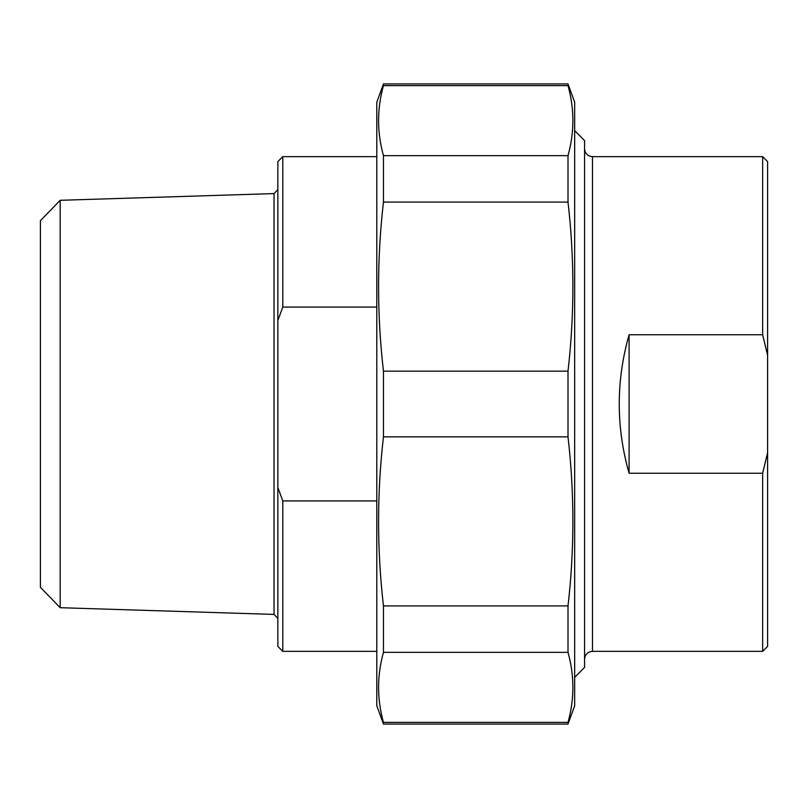 <?xml version="1.0" encoding="UTF-8"?>
<svg xmlns="http://www.w3.org/2000/svg" width="808" height="808" viewBox="0 0 808 808"><rect width="100%" height="100%" fill="white"/><g stroke="black" fill="none" stroke-linecap="round" stroke-linejoin="round"><path stroke-width="1.21" d="M383.457 85.618L383.457 83.931L568.004 83.931L568.004 85.618L383.457 85.618C376.952 108.969 376.952 132.31 383.457 155.651L568.004 155.651L568.004 202.091L383.457 202.091L383.457 155.651M383.457 436.845L383.457 371.155L568.004 371.155L568.004 436.845L383.457 436.845C376.952 493.193 376.952 549.551 383.457 605.909L568.004 605.909L568.004 652.349L383.457 652.349L383.457 605.909M383.457 724.069L383.457 722.382L568.004 722.382L568.004 724.069L383.457 724.069L376.791 705.768L376.791 102.232L383.457 83.931M568.004 83.931L574.67 102.232L574.67 705.768L568.004 724.069M568.004 155.651C574.508 132.31 574.508 108.969 568.004 85.618M568.004 371.155C574.508 314.807 574.508 258.449 568.004 202.091M568.004 605.909C574.508 549.551 574.508 493.193 568.004 436.845M568.004 722.382C574.508 699.031 574.508 675.69 568.004 652.349M383.457 652.349C376.952 675.69 376.952 699.031 383.457 722.382M383.457 202.091C376.952 258.449 376.952 314.807 383.457 371.155M629.089 473.256C615.969 427.089 615.969 380.911 629.089 334.744L629.089 473.256L762.651 473.256L762.651 651.349L592.476 651.349L592.476 156.651C587.668 156.186 585.032 153.55 584.568 148.743M629.089 334.744L762.651 334.744L767.6 355.278L767.6 452.722L762.651 473.256M767.6 355.278L767.6 161.6L762.651 156.651L762.651 334.744M762.651 651.349L767.6 646.4L767.6 452.722M574.67 677.316L584.568 667.428L584.568 140.572L574.67 130.684M376.791 500.94L282.8 500.94L277.851 487.517L277.851 320.483L282.8 307.06L376.791 307.06M277.851 487.517L277.851 646.4L282.8 651.349L282.8 500.94M282.8 307.06L282.8 156.651L277.851 161.6L277.851 320.483M60.176 607.697L274.023 614.413L274.023 193.587L60.176 200.303L60.176 607.697L40.4 587.285L40.4 220.715L60.176 200.303M376.791 156.651L282.8 156.651M762.651 156.651L592.476 156.651M592.476 651.349C587.668 651.814 585.032 654.45 584.568 659.257M274.023 193.587L277.851 189.627M274.023 614.413L277.851 618.373M282.8 651.349L376.791 651.349"/></g></svg>
